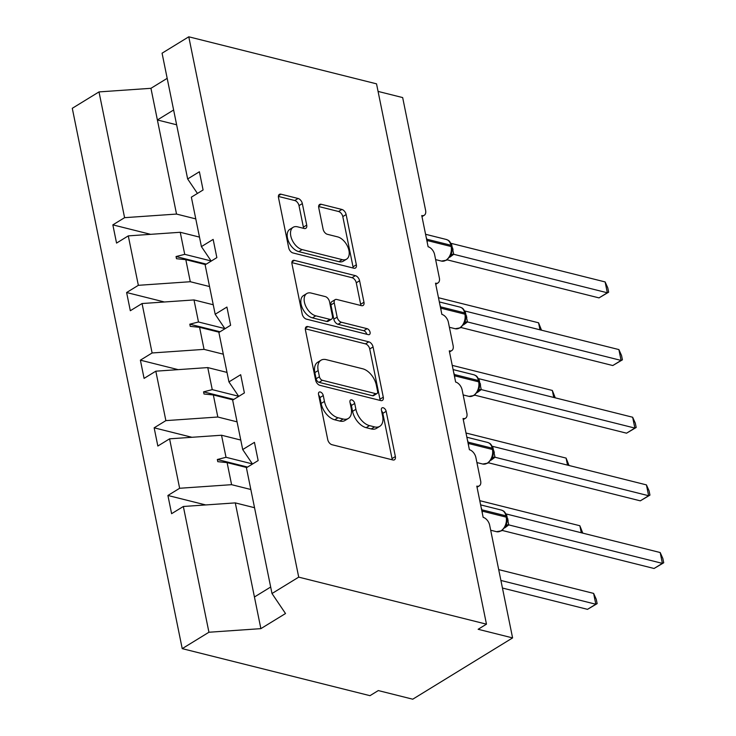 <?xml version="1.0" encoding="UTF-8"?>
<svg xmlns="http://www.w3.org/2000/svg" width="736" height="736" viewBox="0 0 736 736"><rect width="100%" height="100%" fill="white"/><g stroke="black" fill="none" stroke-linecap="round" stroke-linejoin="round"><path stroke-width="1.1" d="M320.289 391.994A3.349 1.996 58.5 0 0 319.148 392.122A3.349 1.996 58.5 0 0 318.532 394.376L327.732 439.604A4.784 2.861 58.5 0 0 331.982 444.71L392.849 459.954A4.784 2.861 58.5 0 0 394.478 459.779A4.784 2.861 58.5 0 0 395.361 456.55L386.161 411.323A3.349 1.996 58.5 0 0 383.189 407.753A3.349 1.996 58.5 0 0 382.039 407.873A3.349 1.996 58.5 0 0 381.423 410.136L382.619 415.987A15.3 9.145 58.5 0 1 379.794 426.319A15.3 9.145 58.5 0 1 374.569 426.898L369.49 425.629A15.3 9.145 58.5 0 1 355.902 409.299L354.715 403.448A3.349 1.996 58.5 0 0 351.734 399.869A3.349 1.996 58.5 0 0 350.594 399.998A3.349 1.996 58.5 0 0 349.977 402.261L351.164 408.112A15.3 9.145 58.5 0 1 348.349 418.434A15.3 9.145 58.5 0 1 343.114 419.023L338.045 417.754A15.3 9.145 58.5 0 1 324.456 401.414L323.26 395.563A3.349 1.996 58.5 0 0 320.289 391.994M302.34 203.587A4.784 2.861 58.5 0 0 298.089 198.481L281.014 194.203A4.784 2.861 58.5 0 0 279.376 194.387A4.784 2.861 58.5 0 0 278.493 197.616L288.714 247.848A4.784 2.861 58.5 0 0 292.965 252.945L353.832 268.198A4.784 2.861 58.5 0 0 355.47 268.014A4.784 2.861 58.5 0 0 356.344 264.785L346.132 214.562A4.784 2.861 58.5 0 0 341.881 209.456L321.255 204.286A4.784 2.861 58.5 0 0 319.617 204.47A4.784 2.861 58.5 0 0 318.734 207.699L323.113 229.19A4.784 2.861 58.5 0 0 327.354 234.296L337.585 236.863A12.788 7.645 58.5 0 1 347.981 247.342A12.788 7.645 58.5 0 1 346.592 259.146A12.788 7.645 58.5 0 1 342.222 259.633L302.146 249.596A12.788 7.645 58.5 0 1 291.75 239.108A12.788 7.645 58.5 0 1 293.14 227.304A12.788 7.645 58.5 0 1 297.519 226.817L304.198 228.491A4.784 2.861 58.5 0 0 305.826 228.307A4.784 2.861 58.5 0 0 306.71 225.087L302.34 203.587L299.009 205.629A4.784 2.861 58.5 0 0 294.759 200.523L278.392 196.429M298.715 577.134L188.775 36.8L162.067 53.194L187.652 178.958L199.392 171.755L203.09 189.971L191.36 197.165L201.416 246.606L213.155 239.402L216.853 257.618L205.123 264.822L215.179 314.254L226.918 307.059L230.616 325.266L218.886 332.47L228.942 381.91L240.681 374.707L244.38 392.923L232.65 400.117L242.705 449.558L254.444 442.354L258.152 460.57L246.413 467.774L271.998 593.529L298.715 577.134L486.468 624.174L478.142 629.28L512.596 637.91L489.652 525.164A7.305 4.37 58.5 0 0 483.166 517.362L476.808 486.137A7.305 4.37 -121.5 0 0 479.311 485.861A7.305 4.37 -121.5 0 0 480.654 480.93L475.888 457.507A7.305 4.37 58.5 0 0 469.402 449.714L463.045 418.49A7.305 4.37 -121.5 0 0 465.548 418.214A7.305 4.37 -121.5 0 0 466.891 413.282L462.125 389.859A7.305 4.37 58.5 0 0 455.639 382.058L449.282 350.842A7.305 4.37 -121.5 0 0 451.784 350.557A7.305 4.37 -121.5 0 0 453.128 345.626L448.362 322.212A7.305 4.37 58.5 0 0 441.876 314.41L435.519 283.185A7.305 4.37 -121.5 0 0 438.021 282.909A7.305 4.37 -121.5 0 0 439.364 277.978L434.599 254.555A7.305 4.37 58.5 0 0 428.113 246.762L421.756 215.538A7.305 4.37 -121.5 0 0 424.258 215.262A7.305 4.37 -121.5 0 0 425.601 210.33L402.666 97.575L378.074 91.411M188.775 36.8L376.528 83.84L486.468 624.174M307.942 326.591A4.784 2.861 58.5 0 0 306.314 326.766A4.784 2.861 58.5 0 0 305.431 329.995L315.652 380.227A4.784 2.861 58.5 0 0 319.893 385.333L380.76 400.577A4.784 2.861 58.5 0 0 382.398 400.393A4.784 2.861 58.5 0 0 383.281 397.173L373.06 346.941A4.784 2.861 58.5 0 0 368.81 341.835L307.942 326.591L305.412 328.146M302.183 314.033L291.962 263.81A4.784 2.861 58.5 0 1 292.845 260.581A4.784 2.861 58.5 0 1 294.483 260.397L355.35 275.641A4.784 2.861 58.5 0 1 359.591 280.747L363.97 302.248A4.784 2.861 58.5 0 1 363.087 305.477A4.784 2.861 58.5 0 1 361.45 305.652L336.766 299.469A4.784 2.861 58.5 0 0 335.128 299.653A4.784 2.861 58.5 0 0 334.254 302.882L337.152 317.142A4.784 2.861 58.5 0 0 341.403 322.239L367.098 328.679A3.349 1.996 58.5 0 1 369.822 331.43A3.349 1.996 58.5 0 1 369.454 334.512A3.349 1.996 58.5 0 1 368.313 334.641L306.434 319.139A4.784 2.861 58.5 0 1 302.183 314.033M150.632 234.333L112.847 224.866L116.555 243.082L128.285 235.879L138.35 285.32L190.293 281.722L209.539 286.543M199.484 237.102L180.237 232.282L128.285 235.879M164.395 301.981L126.62 292.523L130.318 310.73L142.057 303.536L152.113 352.967L204.056 349.37L223.312 354.191M213.247 304.759L194 299.938L142.057 303.536M178.158 369.638L140.383 360.171L144.081 378.387L155.82 371.183L165.876 420.624L217.819 417.018L237.075 421.848M227.01 372.407L207.764 367.586L155.82 371.183M191.921 437.285L154.146 427.818L157.844 446.034L169.584 438.831L179.639 488.272L167.909 495.475L171.608 513.682L183.347 506.488L208.932 632.242L182.224 648.637L369.978 695.676L378.295 690.57L412.749 699.2L512.596 637.91M240.773 440.054L221.527 435.234L169.584 438.831M254.536 507.711L235.29 502.89L183.347 506.488M167.182 78.338L150.944 88.311L157.384 119.968L176.53 214.066L195.776 218.896M176.53 214.066L124.586 217.672L112.847 224.866M187.652 178.958L197.441 193.439M126.62 292.523L138.35 285.32M201.416 246.606L211.204 261.087M140.383 360.171L152.113 352.967M215.179 314.254L224.968 328.744M154.146 427.818L165.876 420.624M228.942 381.91L238.731 396.391M150.944 88.311L99.001 91.908L124.586 217.672M99.001 91.908L72.284 108.302L182.224 648.637M180.237 232.282L184.727 254.343L176.051 256.542L176.493 258.713L185.812 259.661L190.293 281.722M205.491 264.592L185.812 259.661M211.103 260.949L184.727 254.343M194 299.938L198.49 321.991L189.814 324.19L190.256 326.361L199.576 327.318L204.056 349.37M219.254 332.249L199.576 327.318M224.866 328.596L198.49 321.991M207.764 367.586L212.253 389.638L203.578 391.846L204.019 394.008L213.339 394.965L217.819 417.018M233.018 399.896L213.339 394.965M238.63 396.253L212.253 389.638M242.705 449.558L252.494 464.039M221.527 435.234L226.016 457.295L217.341 459.494L217.782 461.665L227.102 462.613L231.592 484.674L179.639 488.272M246.781 467.544L227.102 462.613M231.592 484.674L250.838 489.495M252.393 463.901L226.016 457.295M205.684 504.933L167.909 495.475M271.998 593.529L285.513 613.53L260.875 628.645L208.932 632.242M235.29 502.89L260.875 628.645M270.673 587.024L254.435 596.988M176.631 124.789L157.384 119.968L173.622 109.995M247.563 467.066L217.341 459.494M233.8 399.418L203.578 391.846M220.036 331.761L189.814 324.19M206.273 264.114L176.051 256.542M318.697 395.186A3.349 1.996 58.5 0 1 319.939 397.606L321.126 403.457A15.3 9.145 58.5 0 0 334.714 419.796L338.045 417.754M348.349 418.434L345.018 420.477A15.3 9.145 58.5 0 1 339.793 421.066L334.714 419.796M379.794 426.319L376.473 428.361A15.3 9.145 58.5 0 1 371.238 428.941L366.169 427.671A15.3 9.145 58.5 0 1 352.572 411.341L351.385 405.49A3.349 1.996 58.5 0 0 350.143 403.07M392.141 459.779A4.784 2.861 58.5 0 0 392.03 458.592L382.83 413.365A3.349 1.996 58.5 0 0 381.588 410.946M380.061 400.402A4.784 2.861 58.5 0 0 379.951 399.216L369.73 348.984A4.784 2.861 58.5 0 0 365.488 343.878L305.32 328.808M319.433 376.731A3.349 1.996 58.5 0 0 322.405 380.3L375.829 393.686A3.349 1.996 58.5 0 0 376.979 393.558A3.349 1.996 58.5 0 0 377.596 391.304L376.335 385.13A15.3 9.145 58.5 0 0 362.747 368.8L326.223 359.646A15.3 9.145 58.5 0 0 320.997 360.226A15.3 9.145 58.5 0 0 318.173 370.558L319.433 376.731L316.103 378.773A3.349 1.996 58.5 0 0 319.074 382.343L322.405 380.3M376.979 393.558L373.649 395.6A3.349 1.996 58.5 0 1 372.508 395.729L319.074 382.343M320.997 360.226L317.667 362.268A15.3 9.145 58.5 0 0 314.842 372.6L318.173 370.558M316.103 378.773L314.842 372.6M291.861 262.614L352.02 277.693L355.35 275.641M360.741 305.477A4.784 2.861 58.5 0 0 360.64 304.29L356.27 282.79A4.784 2.861 58.5 0 0 352.02 277.693M335.128 299.653L331.807 301.696A4.784 2.861 58.5 0 0 330.924 304.925L333.822 319.185A4.784 2.861 58.5 0 0 338.072 324.291L363.768 330.722L367.098 328.679M366.73 334.245A3.349 1.996 58.5 0 0 363.768 330.722M311.153 293.057A12.788 7.645 58.5 0 0 306.774 293.544A12.788 7.645 58.5 0 0 305.385 305.339A12.788 7.645 58.5 0 0 315.781 315.827L329.903 319.36A4.784 2.861 58.5 0 0 331.54 319.185A4.784 2.861 58.5 0 0 332.414 315.956L329.516 301.696A4.784 2.861 58.5 0 0 325.266 296.59L311.153 293.057M306.774 293.544L303.453 295.587A12.788 7.645 58.5 0 0 302.064 307.381A12.788 7.645 58.5 0 0 312.46 317.869L315.781 315.827M331.54 319.185L328.21 321.227A4.784 2.861 58.5 0 1 326.572 321.402L312.46 317.869M303.49 228.316A4.784 2.861 58.5 0 0 303.379 227.13L299.009 205.629M293.14 227.304L289.818 229.347A12.788 7.645 58.5 0 0 288.42 241.15A12.788 7.645 58.5 0 0 298.825 251.638L302.146 249.596M346.592 259.146L343.27 261.188A12.788 7.645 58.5 0 1 338.891 261.676L298.825 251.638M353.124 268.024A4.784 2.861 58.5 0 0 353.022 266.828L342.801 216.605A4.784 2.861 58.5 0 0 338.551 211.499L318.633 206.503M505.098 527.252L506.892 522.836L506.662 516.368A2.438 1.021 168.5 0 0 505.945 515.835A10.47 7.167 -75.9 0 0 501.326 510.066L480.626 504.878M654.074 568.486L662.391 563.38L660.192 552.534L662.832 558.449L663.716 562.782L654.074 568.486L502.246 530.454M663.716 562.782L662.391 563.38L508.788 524.897L504.786 527.841M660.192 552.534L506.423 514.013L508.788 524.897M503.084 510.802L503.084 510.802C504.546 511.419 505.742 513.277 506.662 516.368M505.88 524.759L508.631 524.86M503.028 510.775L501.326 510.066M502.449 588.036L587.503 609.344L595.829 604.238L593.621 593.4L498.704 569.618M593.621 593.4L596.261 599.306L597.144 603.64L595.829 604.238L500.903 580.456M597.144 603.64L587.503 609.344M581.284 532.772L579.858 525.743L479.771 500.673M579.858 525.743L582.802 533.149M567.52 465.124L566.094 458.096L466.008 433.016M566.094 458.096L569.038 465.502M553.757 397.468L552.331 390.448L452.244 365.369M552.331 390.448L555.275 397.854M539.994 329.82L538.568 322.791L438.481 297.721M538.568 322.791L541.512 330.197M491.335 459.595L493.129 455.179L492.899 448.721A2.438 1.021 168.5 0 0 492.182 448.187A10.47 7.167 -75.9 0 0 487.563 442.419L466.863 437.23M640.311 500.839L648.628 495.733L646.429 484.886L649.069 490.802L649.952 495.126L640.311 500.839L488.483 462.797M649.952 495.126L648.628 495.733L495.015 457.249L491.022 460.193M646.429 484.886L492.66 446.366L495.015 457.249M489.32 443.155L489.32 443.155C490.783 443.771 491.979 445.62 492.899 448.721M492.117 457.111L494.868 457.212M489.265 443.127L487.563 442.419M477.572 391.948L479.366 387.532L479.136 381.064A2.438 1.021 168.5 0 0 478.409 380.53A10.47 7.167 -75.9 0 0 473.8 374.762L453.1 369.582M626.548 433.182L634.864 428.076L632.656 417.238L635.306 423.145L636.189 427.478L626.548 433.182L474.72 395.149M636.189 427.478L634.864 428.076L481.252 389.592L477.259 392.546M632.656 417.238L478.897 378.709L481.252 389.592M475.502 375.47L473.8 374.762M478.354 389.464L481.105 389.556M475.53 375.489L475.566 375.507C477.02 376.114 478.216 377.973 479.136 381.064M463.809 324.3L465.603 319.884L465.373 313.416A2.438 1.021 168.5 0 0 464.646 312.883A10.47 7.167 -75.9 0 0 460.037 307.114L439.337 301.926M612.784 365.534L621.101 360.428L618.893 349.582L621.543 355.497L622.417 359.83L612.784 365.534L460.957 327.502M622.417 359.83L621.101 360.428L467.489 321.945L463.496 324.889M618.893 349.582L465.134 311.061L467.489 321.945M461.794 307.85L461.794 307.85C463.257 308.467 464.453 310.325 465.373 313.416M464.591 321.807L467.342 321.908M450.046 256.643L451.83 252.227L451.61 245.769A2.438 1.021 168.5 0 0 450.883 245.235A10.47 7.167 -75.9 0 0 446.274 239.467L425.574 234.278M599.021 297.887L607.338 292.781L605.13 281.934L607.78 287.85L608.654 292.174L599.021 297.887L447.194 259.845M608.654 292.174L607.338 292.781L453.726 254.297L449.733 257.241M605.13 281.934L451.37 243.414L453.726 254.297M448.022 240.203L448.04 240.212C449.494 240.819 450.69 242.668 451.61 245.769M450.818 254.159L453.578 254.26M321.126 403.457L324.456 401.414M339.793 421.066L343.114 419.023M351.385 405.49L354.715 403.448M352.572 411.341L355.902 409.299M366.169 427.671L369.49 425.629M371.238 428.941L374.569 426.898M382.83 413.365L386.161 411.323M392.03 458.592L395.361 456.55M319.939 397.606L323.26 395.563M365.488 343.878L368.81 341.835M369.73 348.984L373.06 346.941M379.951 399.216L383.281 397.173M372.508 395.729L375.829 393.686M291.944 261.952L294.483 260.397M356.27 282.79L359.591 280.747M360.64 304.29L363.97 302.248M330.924 304.925L334.254 302.882M333.822 319.185L337.152 317.142M338.072 324.291L341.403 322.239M326.572 321.402L329.903 319.36M303.379 227.13L306.71 225.087M338.891 261.676L342.222 259.633M318.716 205.841L321.255 204.286M338.551 211.499L341.881 209.456M342.801 216.605L346.132 214.562M353.022 266.828L356.344 264.785M278.475 195.767L281.014 194.203M294.759 200.523L298.089 198.481M481.878 511.051A2.438 1.021 -11.5 0 1 482.089 511.097A10.47 7.167 104.1 0 1 482.328 513.268M505.853 525.992L501.777 530.757L496.506 531.686A10.47 7.167 -75.9 0 0 500.949 530.849A10.47 7.167 -75.9 0 0 506.202 517.132A2.438 1.021 -11.5 0 1 506.929 517.675M481.224 507.831A10.47 7.167 104.1 0 1 481.822 509.79L482.089 511.097L506.202 517.132L505.945 515.835L481.822 509.79A2.438 1.021 168.5 0 0 481.62 509.754M508.742 524.943A5.354 4.158 44 0 0 505.899 525.946M507.159 519.8A5.354 2.236 168.5 0 0 508.162 520.214M507.076 518.613A5.354 2.236 168.5 0 0 507.904 518.917M468.114 443.403A2.438 1.021 -11.5 0 1 468.326 443.44A10.47 7.167 104.1 0 1 468.565 445.62M494.978 457.295A5.354 4.158 44 0 0 492.136 458.298L488.014 463.11L482.742 464.03A10.47 7.167 -75.9 0 0 487.186 463.202A10.47 7.167 -75.9 0 0 492.439 449.484A2.438 1.021 -11.5 0 1 493.166 450.018M467.461 440.183A10.47 7.167 104.1 0 1 468.059 442.143L468.326 443.44L492.439 449.484L492.182 448.187L468.059 442.143A2.438 1.021 168.5 0 0 467.857 442.097M493.396 452.152A5.354 2.236 168.5 0 0 494.399 452.566M493.313 450.956A5.354 2.236 168.5 0 0 494.141 451.26M454.351 375.746A2.438 1.021 -11.5 0 1 454.563 375.792A10.47 7.167 104.1 0 1 454.802 377.973M478.326 390.687L474.251 395.453L468.979 396.382A10.47 7.167 -75.9 0 0 473.423 395.545A10.47 7.167 -75.9 0 0 478.676 381.837A2.438 1.021 -11.5 0 1 479.403 382.37M453.698 372.536A10.47 7.167 104.1 0 1 454.296 374.495L454.563 375.792L478.676 381.837L478.409 380.53L454.296 374.495A2.438 1.021 168.5 0 0 454.084 374.449M481.215 389.638A5.354 4.158 44 0 0 478.372 390.65M479.633 384.505A5.354 2.236 168.5 0 0 480.636 384.91M479.55 383.309A5.354 2.236 168.5 0 0 480.378 383.612M440.588 308.099A2.438 1.021 -11.5 0 1 440.8 308.145A10.47 7.167 104.1 0 1 441.039 310.316M464.563 323.04L460.488 327.805L455.216 328.734A10.47 7.167 -75.9 0 0 459.66 327.897A10.47 7.167 -75.9 0 0 464.913 314.18A2.438 1.021 -11.5 0 1 465.64 314.723M439.935 304.879A10.47 7.167 104.1 0 1 440.533 306.838L440.8 308.145L464.913 314.18L464.646 312.883L440.533 306.838A2.438 1.021 168.5 0 0 440.321 306.802M467.452 321.991A5.354 4.158 44 0 0 464.609 322.994M465.87 316.848A5.354 2.236 168.5 0 0 466.872 317.262M465.787 315.661A5.354 2.236 168.5 0 0 466.615 315.965M426.825 240.451A2.438 1.021 -11.5 0 1 427.036 240.488A10.47 7.167 104.1 0 1 427.276 242.668M453.68 254.343A5.354 4.158 44 0 0 450.846 255.346L446.724 260.158L441.453 261.078A10.47 7.167 -75.9 0 0 445.896 260.25A10.47 7.167 -75.9 0 0 451.15 246.532A2.438 1.021 -11.5 0 1 451.876 247.066M426.172 237.231A10.47 7.167 104.1 0 1 426.77 239.191L427.036 240.488L451.15 246.532L450.883 245.235L426.77 239.191A2.438 1.021 168.5 0 0 426.558 239.145M452.106 249.2A5.354 2.236 168.5 0 0 453.109 249.614M452.024 248.004A5.354 2.236 168.5 0 0 452.852 248.308M477.038 487.25L479.311 485.861M463.275 419.603L465.548 418.214M449.512 351.955L451.784 350.557M435.749 284.298L438.021 282.909M421.986 216.651L424.258 215.262M496.506 531.686L490.682 530.224M482.742 464.03L476.919 462.576M468.979 396.382L463.156 394.928M455.216 328.734L449.392 327.272M461.757 307.832L460.037 307.114M441.453 261.078L435.629 259.624M447.994 240.184L446.274 239.467"/></g></svg>
